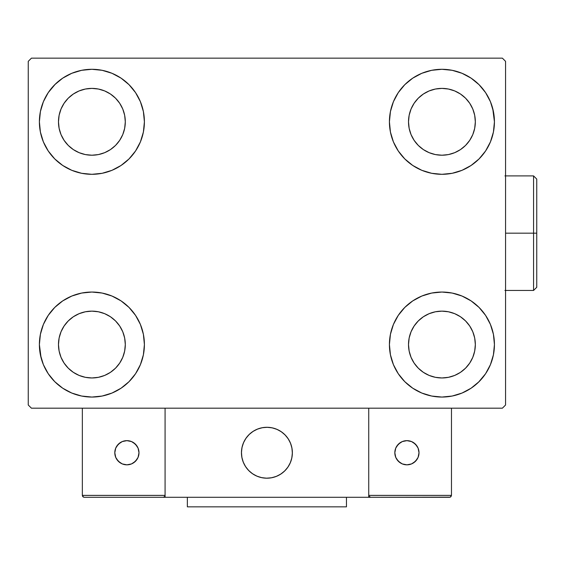 <?xml version="1.0" encoding="UTF-8"?>
<svg xmlns="http://www.w3.org/2000/svg" width="565" height="565" viewBox="0 0 565 565"><rect width="100%" height="100%" fill="white"/><g stroke="black" fill="none" stroke-linecap="round" stroke-linejoin="round"><path stroke-width="0.85" d="M41.061 357.702L39.388 344.551A52.503 52.503 0 0 1 91.89 292.048A52.503 52.503 0 0 1 144.4 344.551L143.39 354.792L140.403 364.644L135.551 373.719L129.018 381.679L121.065 388.204L111.983 393.056L102.138 396.044L91.89 397.054L81.65 396.044L71.797 393.056L62.722 388.204L54.763 381.679L48.237 373.719L43.385 364.644L40.398 354.792L39.388 344.551L40.398 334.311L43.385 324.458L48.237 315.383L54.763 307.424L62.722 300.898L71.797 296.046L81.65 293.058L91.89 292.048L102.138 293.058L111.983 296.046L121.065 300.898L129.018 307.424L135.551 315.383L140.403 324.458L143.39 334.311L144.4 344.551A52.503 52.503 0 0 1 91.89 397.054A52.503 52.503 0 0 1 39.388 344.551L40.398 334.311M492.751 108.65L494.432 121.807A52.503 52.503 0 0 1 441.922 174.31A52.503 52.503 0 0 1 389.419 121.807A52.503 52.503 0 0 1 441.922 69.297A52.503 52.503 0 0 1 494.432 121.807L493.422 132.048L490.434 141.9L485.582 150.975L479.049 158.927L471.09 165.46L462.015 170.312L452.17 173.3L441.922 174.31L431.681 173.3L421.829 170.312L412.754 165.46L404.794 158.927L398.269 150.975L393.417 141.9L390.429 132.048L389.419 121.807L390.429 111.559L393.417 101.714L398.269 92.632L404.794 84.679L412.754 78.147L421.829 73.295L431.681 70.307L441.922 69.297L452.17 70.307L462.015 73.295L471.09 78.147L479.049 84.679L485.582 92.632L490.434 101.714L493.422 111.559L494.432 121.807L493.422 132.048M493.422 334.311L494.432 344.551A52.503 52.503 0 0 1 441.922 397.054A52.503 52.503 0 0 1 389.419 344.551A52.503 52.503 0 0 1 441.922 292.048A52.503 52.503 0 0 1 494.432 344.551L493.422 354.792L490.434 364.644L485.582 373.719L479.049 381.679L471.09 388.204L462.015 393.056L452.17 396.044L441.922 397.054L431.681 396.044L421.829 393.056L412.754 388.204L404.794 381.679L398.269 373.719L393.417 364.644L390.429 354.792L389.419 344.551L390.429 334.311L393.417 324.458L398.269 315.383L404.794 307.424L412.754 300.898L421.829 296.046L431.681 293.058L441.922 292.048L452.17 293.058L462.015 296.046L471.09 300.898L479.049 307.424L485.582 315.383L490.434 324.458L493.422 334.311L494.432 344.551L493.422 354.792M40.398 132.048L39.388 121.807A52.503 52.503 0 0 1 91.89 69.297A52.503 52.503 0 0 1 144.4 121.807L143.39 132.048L140.403 141.9L135.551 150.975L129.018 158.927L121.065 165.46L111.983 170.312L102.138 173.3L91.89 174.31L81.65 173.3L71.797 170.312L62.722 165.46L54.763 158.927L48.237 150.975L43.385 141.9L40.398 132.048L39.388 121.807L40.398 111.559L43.385 101.714L48.237 92.632L54.763 84.679L62.722 78.147L71.797 73.295L81.65 70.307L91.89 69.297L102.138 70.307L111.983 73.295L121.065 78.147L129.018 84.679L135.551 92.632L140.403 101.714L143.39 111.559L144.4 121.807A52.503 52.503 0 0 1 91.89 174.31A52.503 52.503 0 0 1 39.388 121.807L40.398 111.559M64.113 140.367L68.266 145.431L64.113 140.367L61.02 134.59L59.12 128.326L58.477 121.807A33.413 33.413 0 0 1 91.89 88.394A33.413 33.413 0 0 1 125.303 121.807A33.413 33.413 0 0 1 91.89 155.213A33.413 33.413 0 0 1 58.477 121.807L59.12 115.288L61.02 109.017L59.12 115.288M414.145 363.111L418.298 368.175L414.145 363.111L411.052 357.334L409.152 351.07L408.509 344.551A33.413 33.413 0 0 1 441.922 311.138A33.413 33.413 0 0 1 475.334 344.551A33.413 33.413 0 0 1 441.922 377.964A33.413 33.413 0 0 1 408.509 344.551L409.152 338.032L411.052 331.768L409.152 338.032M414.145 140.367L418.298 145.431L414.145 140.367L411.052 134.59L409.152 128.326L408.509 121.807A33.413 33.413 0 0 1 441.922 88.394A33.413 33.413 0 0 1 475.334 121.807A33.413 33.413 0 0 1 441.922 155.213A33.413 33.413 0 0 1 408.509 121.807L409.152 115.288L411.052 109.017L409.152 115.288M64.113 363.111L68.266 368.175L64.113 363.111L61.02 357.334L59.12 351.07L58.477 344.551A33.413 33.413 0 0 1 91.89 311.138A33.413 33.413 0 0 1 125.303 344.551A33.413 33.413 0 0 1 91.89 377.964A33.413 33.413 0 0 1 58.477 344.551L59.12 338.032L61.02 331.768L59.12 338.032M502.384 58.16L31.435 58.16L28.25 61.345L28.25 405.013L31.435 408.191L502.384 408.191L505.562 405.013L505.562 61.345L502.384 58.16L31.435 58.16L28.25 61.345L28.25 405.013L31.435 408.191L502.384 408.191L505.562 405.013L505.562 61.345L502.384 58.16M54.763 307.424L62.722 300.898M129.018 381.679L121.065 388.204L113.925 392.209M404.794 84.679L412.754 78.147L419.887 74.149M479.049 158.927L471.09 165.46M471.09 300.898L479.049 307.424M62.722 165.46L54.763 158.927M48.237 92.632L55.321 84.129M121.065 78.147L129.018 84.679M68.266 145.431L73.33 149.584L68.266 145.431M79.107 152.67L85.371 154.577L79.107 152.67L73.33 149.584M110.458 149.584L115.521 145.431L119.674 140.367L115.521 145.431L110.458 149.584L104.68 152.67L98.409 154.577L91.89 155.213L85.371 154.577M122.76 134.59L124.66 128.326L122.76 134.59L119.674 140.367M119.674 103.24L115.521 98.176L110.458 94.023L115.521 98.176L119.674 103.24L122.76 109.017L124.66 115.288L125.303 121.807L124.66 128.326M104.68 90.937L98.409 89.037L104.68 90.937L110.458 94.023M73.33 94.023L68.266 98.176L64.113 103.24L68.266 98.176L73.33 94.023L79.107 90.937L85.371 89.037L91.89 88.394L98.409 89.037M485.582 373.719L478.499 382.223M412.754 388.204L404.794 381.679M418.298 368.175L423.362 372.335L418.298 368.175M429.139 375.421L435.403 377.321L429.139 375.421L423.362 372.335M460.489 372.335L465.546 368.175L469.706 363.111L465.546 368.175L460.489 372.335L454.712 375.421L448.441 377.321L441.922 377.964L435.403 377.321M472.792 357.334L474.692 351.07L472.792 357.334L469.706 363.111M469.706 325.991L465.546 320.927L460.489 316.767L465.546 320.927L469.706 325.991L472.792 331.768L474.692 338.032L475.334 344.551L474.692 351.07M454.712 313.681L448.441 311.781L454.712 313.681L460.489 316.767M423.362 316.767L418.298 320.927L414.145 325.991L418.298 320.927L423.362 316.767L429.139 313.681L435.403 311.781L441.922 311.138L448.441 311.781M485.582 92.632L480.208 85.873M418.298 145.431L423.362 149.584L418.298 145.431M429.139 152.67L435.403 154.577L429.139 152.67L423.362 149.584M460.489 149.584L465.546 145.431L469.706 140.367L465.546 145.431L460.489 149.584L454.712 152.67L448.441 154.577L441.922 155.213L435.403 154.577M472.792 134.59L474.692 128.326L472.792 134.59L469.706 140.367M469.706 103.24L465.546 98.176L460.489 94.023L465.546 98.176L469.706 103.24L472.792 109.017L474.692 115.288L475.334 121.807L474.692 128.326M454.712 90.937L448.441 89.037L454.712 90.937L460.489 94.023M423.362 94.023L418.298 98.176L414.145 103.24L418.298 98.176L423.362 94.023L429.139 90.937L435.403 89.037L441.922 88.394L448.441 89.037M48.237 373.719L53.611 380.485M68.266 368.175L73.33 372.335L68.266 368.175M79.107 375.421L85.371 377.321L79.107 375.421L73.33 372.335M110.458 372.335L115.521 368.175L119.674 363.111L115.521 368.175L110.458 372.335L104.68 375.421L98.409 377.321L91.89 377.964L85.371 377.321M122.76 357.334L124.66 351.07L122.76 357.334L119.674 363.111M119.674 325.991L115.521 320.927L110.458 316.767L115.521 320.927L119.674 325.991L122.76 331.768L124.66 338.032L125.303 344.551L124.66 351.07M104.68 313.681L98.409 311.781L104.68 313.681L110.458 316.767M73.33 316.767L68.266 320.927L64.113 325.991L68.266 320.927L73.33 316.767L79.107 313.681L85.371 311.781L91.89 311.138L98.409 311.781M62.722 78.147L61.31 79.128M54.763 84.679L53.611 85.873M61.02 109.017L64.113 103.24M471.09 388.204L472.51 387.23M479.049 381.679L480.208 380.485M411.052 331.768L414.145 325.991M479.049 84.679L478.499 84.129M393.417 101.714L392.202 104.928M485.582 150.975L486.55 149.471M411.052 109.017L414.145 103.24M48.237 315.383L47.269 316.887M54.763 381.679L55.321 382.223M140.403 364.644L141.61 361.423M61.02 331.768L64.113 325.991M241.453 452.742A25.46 25.46 0 0 1 266.906 427.288A25.46 25.46 0 0 1 292.366 452.742L291.872 447.777L290.424 443.002L288.072 438.602L284.908 434.739L281.052 431.575L276.652 429.223L271.871 427.776L266.906 427.288L261.941 427.776L257.167 429.223L252.767 431.575L248.904 434.739L245.74 438.602L243.388 443.002L241.94 447.777L241.453 452.742L241.94 457.707L243.388 462.488L245.74 466.888L248.904 470.744L252.767 473.908L257.167 476.26L261.941 477.708L266.906 478.202L271.871 477.708L276.652 476.26L281.052 473.908L284.908 470.744L288.072 466.888L290.424 462.488L291.872 457.707L292.366 452.742A25.46 25.46 0 0 1 266.906 478.202A25.46 25.46 0 0 1 241.453 452.742M451.47 495.385L368.733 495.385L368.733 408.191L368.733 495.385L451.47 495.385L450.912 496.734L451.47 495.385L451.47 408.191L451.47 495.385L450.291 497.144L368.733 497.292L368.733 408.191L368.733 497.292L165.079 497.292L165.079 408.191L368.733 408.191L165.079 408.191L165.079 497.292L84.256 497.292L163.172 497.292L164.521 496.734L165.079 495.385L82.349 495.385L82.349 408.191L82.349 495.385L82.907 496.734L84.256 497.292L82.907 496.734L83.521 497.144L82.349 495.385L82.49 496.112M368.733 495.385L369.291 496.734L368.881 496.112L370.647 497.292L163.172 497.292L164.521 496.734L163.172 497.292L164.521 496.734L165.079 495.385L82.349 495.385M241.545 454.91L241.877 457.389M242.456 459.818L243.268 462.184M244.306 464.451L245.563 466.612M247.025 468.639L248.678 470.511M254.617 475.038L256.863 476.133M264.088 478.039L266.581 478.195M269.074 478.11L271.553 477.771M273.983 477.199L276.349 476.387M278.616 475.349L280.777 474.091M282.804 472.63L284.675 470.97L282.804 472.63M286.377 469.141L287.889 467.156M289.202 465.03L290.297 462.784M292.211 455.56L292.359 453.066M292.274 450.573L291.936 448.094M291.363 445.665L290.551 443.306M289.513 441.032L288.256 438.871M286.794 436.844L285.141 434.972M279.195 430.445L276.949 429.351M269.731 427.444L267.238 427.288M264.738 427.38L262.266 427.712M259.829 428.291L257.471 429.103M255.196 430.142L253.035 431.399M251.015 432.861L249.137 434.513M247.442 436.342L245.923 438.327M244.61 440.453L243.515 442.699M241.608 449.924L241.453 452.417M262.584 427.656A25.46 25.46 0 0 1 291.992 448.419A25.46 25.46 0 0 1 271.228 477.828A25.46 25.46 0 0 1 241.82 457.064A25.46 25.46 0 0 1 262.584 427.656L257.774 428.983L253.311 431.222L249.377 434.287L246.114 438.059L243.649 442.402L242.074 447.134L241.46 452.092L241.82 457.064L243.148 461.873L245.387 466.337L248.452 470.278L252.223 473.541L256.567 476.005L261.298 477.573L266.256 478.188L271.228 477.828L276.045 476.507L280.501 474.268L284.442 471.203L287.705 467.425L290.17 463.088L291.738 458.349L292.359 453.398L291.992 448.419L290.671 443.61L288.433 439.146L285.367 435.212L281.589 431.95L277.253 429.485L272.514 427.91L267.563 427.295L262.584 427.656M368.733 408.191L451.47 408.191L368.733 408.191M370.647 497.292L369.291 496.734L370.647 497.292L449.563 497.292L450.912 496.734M369.291 496.734L369.913 497.144M164.938 496.112L164.521 496.734M419.011 452.742A12.091 12.091 0 0 1 406.92 464.833A12.091 12.091 0 0 1 394.829 452.742A12.091 12.091 0 0 1 406.92 440.651A12.091 12.091 0 0 1 419.011 452.742L418.093 448.116L415.473 444.189L411.546 441.569L406.92 440.651L402.294 441.569L398.367 444.189L395.747 448.116L394.829 452.742L395.747 457.368L398.367 461.294L402.294 463.914L406.92 464.833L411.546 463.914L415.473 461.294L418.093 457.368L419.011 452.742M396.863 459.458L400.204 462.799M413.637 462.799L416.977 459.458M416.977 446.025L413.637 442.692M400.204 442.692L396.863 446.025M126.892 440.651A12.091 12.091 0 0 1 138.99 452.742A12.091 12.091 0 0 1 126.892 464.833A12.091 12.091 0 0 1 114.801 452.742A12.091 12.091 0 0 1 126.892 440.651L122.266 441.569L118.346 444.189L115.726 448.116L114.801 452.742L115.726 457.368L118.346 461.294L122.266 463.914L126.892 464.833L131.525 463.914L135.445 461.294L138.065 457.368L138.99 452.742L138.065 448.116L135.445 444.189L131.525 441.569L126.892 440.651M133.615 462.799L136.949 459.458M136.949 446.025L133.615 442.692M120.175 442.692L116.842 446.025M116.842 459.458L120.175 462.799M346.458 497.292L346.458 506.84L187.354 506.84L187.354 497.292L187.354 506.84L346.458 506.84L346.458 497.292M533.565 233.176L533.565 290.452L533.565 233.176L505.562 233.176L533.565 233.176L533.565 175.899L533.565 233.176L536.75 233.176L533.565 233.176M536.75 287.274L536.75 233.176L536.75 287.274L533.565 290.452L504.926 290.452M536.75 179.084L536.75 233.176L536.75 179.084L533.565 175.899L504.926 175.899"/></g></svg>
